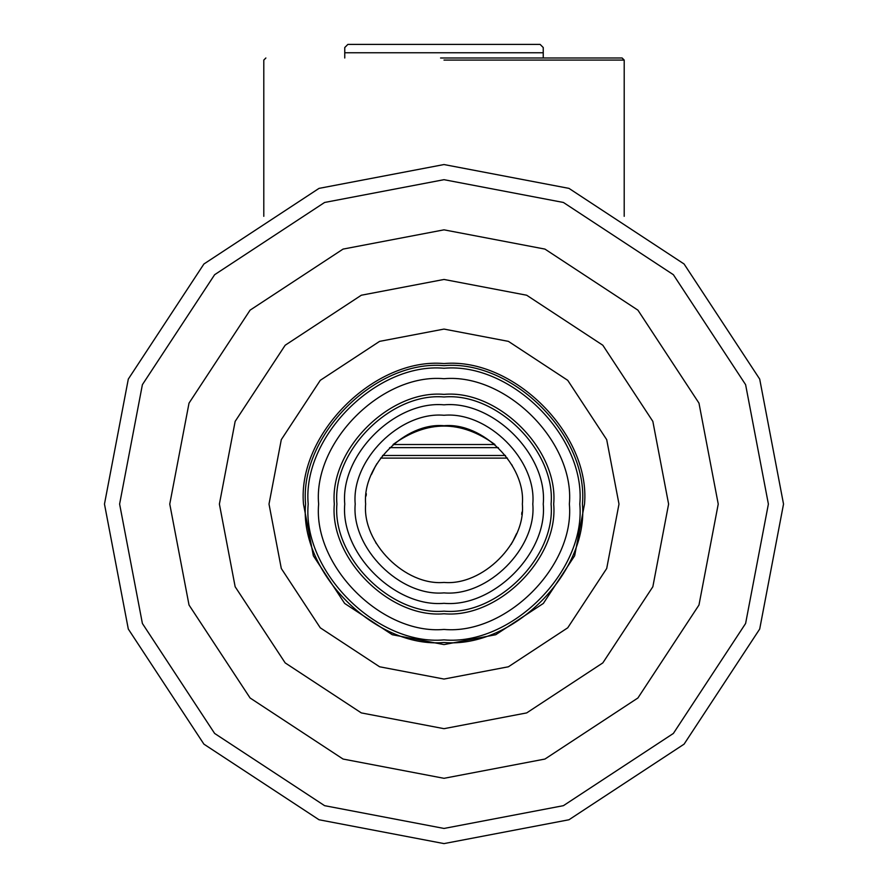<?xml version="1.0" encoding="UTF-8"?>
<svg xmlns="http://www.w3.org/2000/svg" width="888" height="888" viewBox="0 0 888 888"><rect width="100%" height="100%" fill="white"/><g stroke="black" fill="none" stroke-linecap="round" stroke-linejoin="round"><path stroke-width="1.33" d="M440.581 57.986L622.122 57.986L624.209 60.073L624.209 216.317M444 164.546L568.975 188.378L684.082 263.991L759.695 379.087L783.527 504.073L759.695 629.048L684.082 744.155L568.975 819.757L444 843.6L319.025 819.757L203.918 744.155L128.305 629.048L104.473 504.073L128.305 379.087L203.918 263.991L319.025 188.378L444 164.546M119.614 504.073L142.391 623.476L214.63 733.444L324.597 805.671L444 828.449L563.403 805.671L673.37 733.444L745.609 623.476L768.386 504.073L745.609 384.671L673.37 274.703L563.403 202.464L444 179.687L324.597 202.464L214.63 274.703L142.391 384.671L119.614 504.073M718.237 504.073L698.978 605.017L637.917 697.979L544.943 759.051L444 778.31L343.057 759.051L250.083 697.979L189.022 605.017L169.763 504.073L189.022 403.13L250.083 310.156L343.057 249.095L444 229.837L544.943 249.095L637.917 310.156L698.978 403.13L718.237 504.073M219.392 504.073L235.154 586.746L285.17 662.892L361.316 712.909L444 728.682L526.684 712.909L602.83 662.892L652.846 586.746L668.609 504.073L652.846 421.389L602.83 345.243L526.684 295.227L444 279.454L361.316 295.227L285.17 345.243L235.154 421.389L219.392 504.073M269.009 504.073L281.296 439.66L320.268 380.33L379.587 341.369L444 329.082L508.413 341.369L567.732 380.33L606.704 439.66L618.991 504.073L606.704 568.486L567.732 627.805L508.413 666.777L444 679.054L379.587 666.777L320.268 627.805L281.296 568.486L269.009 504.073M584.515 504.073L574.647 555.788L543.356 603.429L495.726 634.72L444 644.588L392.274 634.72L344.644 603.429L313.353 555.788L303.485 504.073C297.203 434.554 374.481 357.276 444 363.558C513.519 357.276 590.798 434.554 584.515 504.073M582.428 504.073C588.611 435.586 512.487 359.462 444 365.645C375.513 359.462 299.389 435.586 305.572 504.073C299.389 572.56 375.513 648.684 444 642.49C512.487 648.684 588.611 572.56 582.428 504.073M393.073 444.522L494.927 444.522C460.972 419.913 427.028 419.913 393.073 444.522M511.222 544.322L511.655 543.6M511.655 464.546L512.343 465.756M521.933 512.143L521.678 514.374M516.583 533.577L512.343 542.39M376.346 543.6L375.657 542.39M366.067 495.992L366.322 493.772M371.417 474.558L375.657 465.756M376.778 463.825L376.346 464.546M444 639.882C376.801 645.953 302.12 571.262 308.192 504.073C302.12 436.874 376.801 362.182 444 368.254C511.199 362.182 585.88 436.874 579.809 504.073C585.88 571.262 511.199 645.953 444 639.882M444 629.437C381.973 635.042 313.031 566.1 318.637 504.073C313.031 442.046 381.973 373.104 444 378.71C506.027 373.104 574.969 442.046 569.363 504.073C574.969 566.1 506.027 635.042 444 629.437M334.31 504.073C329.404 449.794 389.732 389.477 444 394.372C498.268 389.477 558.596 449.794 553.69 504.073C558.596 558.341 498.268 618.67 444 613.763C389.732 618.67 329.404 558.341 334.31 504.073M344.755 504.073C340.315 553.18 394.894 607.758 444 603.318C493.106 607.758 547.685 553.18 543.245 504.073C547.685 454.967 493.106 400.388 444 404.828C394.894 400.388 340.315 454.967 344.755 504.073M532.8 504.073C536.774 548.007 487.934 596.836 444 592.873C400.066 596.836 351.226 548.007 355.2 504.073C351.226 460.139 400.066 411.299 444 415.273C487.934 411.299 536.774 460.139 532.8 504.073M522.355 504.073C525.851 465.301 482.761 422.211 444 425.718C405.239 422.211 362.149 465.301 365.645 504.073C362.149 542.834 405.239 585.925 444 582.428C482.761 585.925 525.851 542.834 522.355 504.073M336.918 504.073C332.134 451.093 391.02 392.196 444 396.992C496.98 392.196 555.866 451.093 551.082 504.073C555.866 557.054 496.98 615.939 444 611.155C391.02 615.939 332.134 557.054 336.918 504.073M389.621 447.652L498.379 447.652M380.552 458.108L507.448 458.108M382.528 455.489L505.472 455.489M344.755 52.758L344.755 57.986L344.755 52.758L543.245 52.758L543.245 47.53L540.115 44.4L347.885 44.4L344.755 47.53L344.755 52.758M543.245 57.986L543.245 52.758M444 60.073L624.209 60.073L444 60.073M344.755 47.53L347.885 44.4M540.115 44.4L543.245 47.53M263.792 216.317L263.792 60.073L265.878 57.986"/></g></svg>
